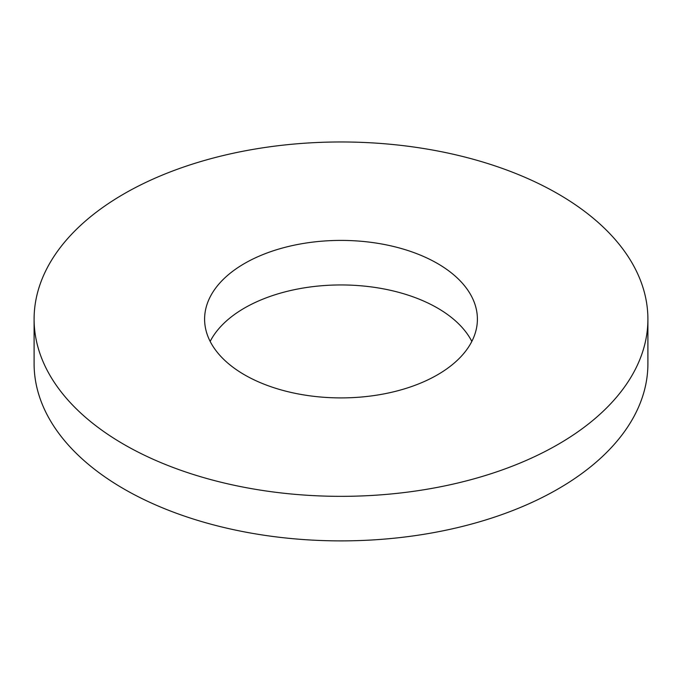 <?xml version="1.0" encoding="UTF-8"?>
<svg xmlns="http://www.w3.org/2000/svg" width="682" height="682" viewBox="0 0 682 682"><rect width="100%" height="100%" fill="white"/><g stroke="black" fill="none" stroke-linecap="round" stroke-linejoin="round"><path stroke-width="1.02" d="M123.988 444.442A306.9 177.184 180 0 1 34.1 319.15A306.9 177.184 180 0 1 341 141.967A306.9 177.184 180 0 1 647.9 319.15A306.9 177.184 180 0 1 458.449 482.856A306.9 177.184 180 0 1 123.988 444.442M34.1 319.15L34.1 363.702A306.9 177.184 0 0 0 123.988 488.994A306.9 177.184 0 0 0 458.449 527.399A306.9 177.184 0 0 0 647.9 363.702L647.9 319.15M244.548 374.836A136.4 78.754 0 0 0 393.199 391.911A136.4 78.754 0 0 0 477.4 319.15A136.4 78.754 0 0 0 341 240.405A136.4 78.754 0 0 0 204.6 319.15A136.4 78.754 0 0 0 244.548 374.836M471.833 341.426A136.4 78.754 0 0 0 341 284.948A136.4 78.754 0 0 0 210.167 341.426"/></g></svg>
